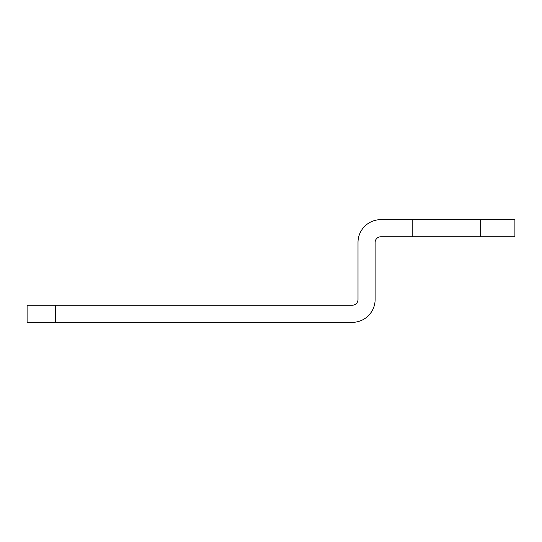 <?xml version="1.0" encoding="UTF-8"?>
<svg xmlns="http://www.w3.org/2000/svg" width="542" height="542" viewBox="0 0 542 542"><rect width="100%" height="100%" fill="white"/><g stroke="black" fill="none" stroke-linecap="round" stroke-linejoin="round"><path stroke-width="0.81" d="M446.439 236.766L514.9 236.766L514.9 219.652L380.83 219.652A22.818 22.818 0 0 0 358.005 242.47L358.005 299.53A5.705 5.705 0 0 1 352.3 305.234L55.63 305.234L55.63 322.348L352.3 322.348A22.818 22.818 0 0 0 375.118 299.53L375.118 242.47A5.705 5.705 0 0 1 380.83 236.766L446.439 236.766M412.205 236.766L412.205 219.652M55.63 322.348L27.1 322.348L27.1 305.234L55.63 305.234M480.666 219.652L480.666 236.766"/></g></svg>
